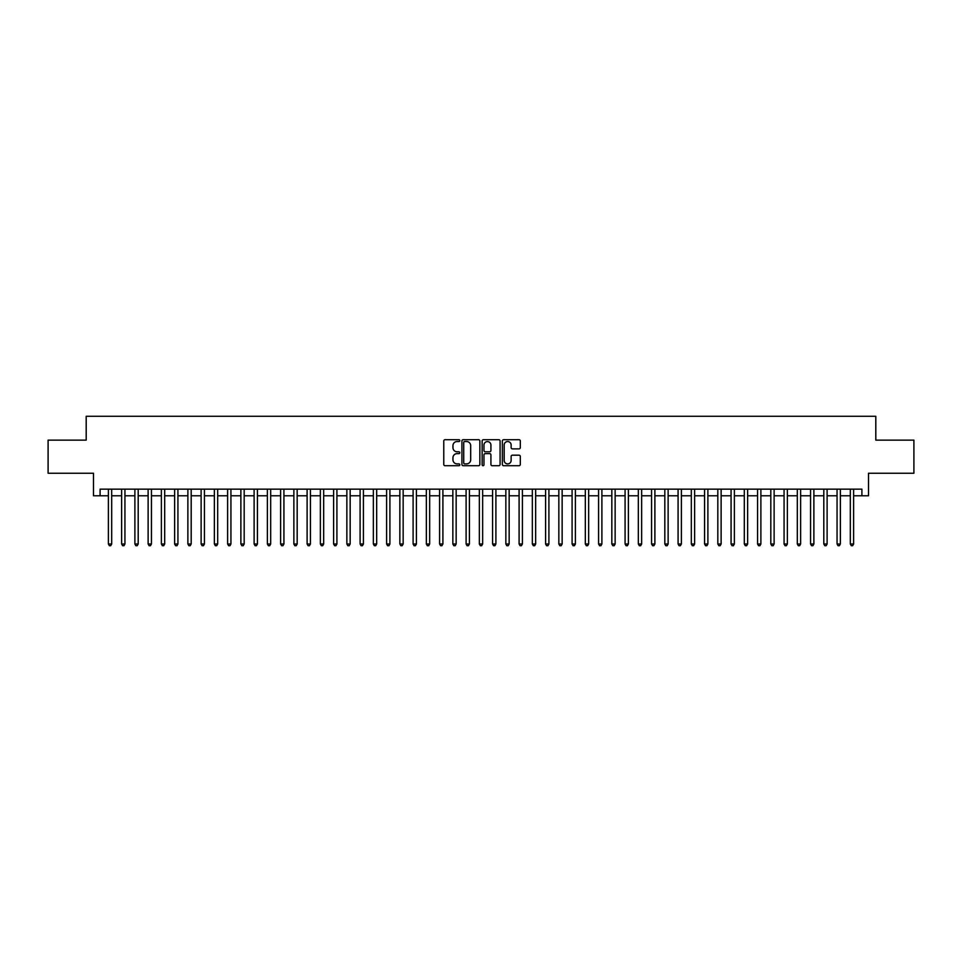 <?xml version="1.0" encoding="UTF-8"?>
<svg xmlns="http://www.w3.org/2000/svg" width="962" height="962" viewBox="0 0 962 962"><rect width="100%" height="100%" fill="white"/><g stroke="black" fill="none" stroke-linecap="round" stroke-linejoin="round"><path stroke-width="1.44" d="M459.8 440.62A0.914 0.914 0 0 0 458.898 439.706L445.069 439.706A1.299 1.299 0 0 0 443.771 441.005L443.771 464.418A1.299 1.299 0 0 0 445.069 465.716L458.898 465.716A0.914 0.914 0 0 0 459.8 464.802A0.914 0.914 0 0 0 458.898 463.9L457.106 463.9A4.161 4.161 0 0 1 452.946 459.74L452.946 457.792A4.161 4.161 0 0 1 457.106 453.619L458.898 453.619A0.914 0.914 0 0 0 459.8 452.717A0.914 0.914 0 0 0 458.898 451.803L457.106 451.803A4.161 4.161 0 0 1 452.946 447.643L452.946 445.695A4.161 4.161 0 0 1 457.106 441.534L458.898 441.534A0.914 0.914 0 0 0 459.8 440.62M519.011 448.881A1.299 1.299 0 0 0 520.31 447.583L520.31 441.005A1.299 1.299 0 0 0 519.011 439.706L503.655 439.706A1.299 1.299 0 0 0 502.356 441.005L502.356 464.418A1.299 1.299 0 0 0 503.655 465.716L519.011 465.716A1.299 1.299 0 0 0 520.31 464.418L520.31 456.481A1.299 1.299 0 0 0 519.011 455.182L512.433 455.182A1.299 1.299 0 0 0 511.135 456.481L511.135 460.425A3.475 3.475 0 0 1 507.659 463.9A3.475 3.475 0 0 1 504.184 460.425L504.184 445.009A3.475 3.475 0 0 1 507.659 441.534A3.475 3.475 0 0 1 511.135 445.009L511.135 447.583A1.299 1.299 0 0 0 512.433 448.881L519.011 448.881M100.096 495.767L100.096 489.153L861.904 489.153L861.904 495.767L868.518 495.767L868.518 473.244L913.9 473.244L913.9 440.127L875.805 440.127L875.805 416.281L86.195 416.281L86.195 440.127L48.1 440.127L48.1 473.244L93.482 473.244L93.482 495.767L108.381 495.767M479.858 441.005A1.299 1.299 0 0 0 478.559 439.706L463.215 439.706A1.299 1.299 0 0 0 461.916 441.005L461.916 464.418A1.299 1.299 0 0 0 463.215 465.716L478.559 465.716A1.299 1.299 0 0 0 479.858 464.418L479.858 441.005M483.441 439.706L498.785 439.706A1.299 1.299 0 0 1 500.084 441.005L500.084 464.418A1.299 1.299 0 0 1 498.785 465.716L492.219 465.716A1.299 1.299 0 0 1 490.921 464.418L490.921 454.93A1.299 1.299 0 0 0 489.61 453.619L485.257 453.619A1.299 1.299 0 0 0 483.958 454.93L483.958 464.802A0.914 0.914 0 0 1 483.044 465.716A0.914 0.914 0 0 1 482.142 464.802L482.142 441.005A1.299 1.299 0 0 1 483.441 439.706M111.688 495.767L121.633 495.767M124.94 495.767L134.884 495.767M138.191 495.767L148.124 495.767M151.443 495.767L161.375 495.767M164.682 495.767L174.627 495.767M177.934 495.767L187.879 495.767M191.185 495.767L201.118 495.767M204.437 495.767L214.37 495.767M217.689 495.767L227.621 495.767M230.928 495.767L240.873 495.767M244.18 495.767L254.112 495.767M257.431 495.767L267.364 495.767M270.683 495.767L280.615 495.767M283.922 495.767L293.867 495.767M297.174 495.767L307.106 495.767M310.425 495.767L320.358 495.767M323.677 495.767L333.61 495.767M336.916 495.767L346.861 495.767M350.168 495.767L360.101 495.767M363.42 495.767L373.352 495.767M376.671 495.767L386.604 495.767M389.911 495.767L399.855 495.767M403.162 495.767L413.095 495.767M416.414 495.767L426.346 495.767M429.665 495.767L439.598 495.767M442.905 495.767L452.849 495.767M456.156 495.767L466.101 495.767M469.408 495.767L479.341 495.767M482.659 495.767L492.592 495.767M495.899 495.767L505.844 495.767M509.151 495.767L519.095 495.767M522.402 495.767L532.335 495.767M535.654 495.767L545.586 495.767M548.905 495.767L558.838 495.767M562.145 495.767L572.089 495.767M575.396 495.767L585.329 495.767M588.648 495.767L598.58 495.767M601.899 495.767L611.832 495.767M615.139 495.767L625.084 495.767M628.39 495.767L638.323 495.767M641.642 495.767L651.575 495.767M654.894 495.767L664.826 495.767M668.133 495.767L678.078 495.767M681.385 495.767L691.317 495.767M694.636 495.767L704.569 495.767M707.888 495.767L717.82 495.767M721.127 495.767L731.072 495.767M734.379 495.767L744.311 495.767M747.63 495.767L757.563 495.767M760.882 495.767L770.815 495.767M774.121 495.767L784.066 495.767M787.373 495.767L797.318 495.767M800.624 495.767L810.557 495.767M813.876 495.767L823.809 495.767M827.116 495.767L837.06 495.767M840.367 495.767L850.312 495.767M853.619 495.767L861.904 495.767M464.646 441.534A0.914 0.914 0 0 0 463.732 442.436L463.732 462.987A0.914 0.914 0 0 0 464.646 463.9L466.534 463.9A4.161 4.161 0 0 0 470.695 459.74L470.695 445.695A4.161 4.161 0 0 0 466.534 441.534L464.646 441.534M490.921 445.069A3.475 3.475 0 0 0 487.433 441.594A3.475 3.475 0 0 0 483.958 445.069L483.958 450.505A1.299 1.299 0 0 0 485.257 451.803L489.61 451.803A1.299 1.299 0 0 0 490.921 450.505L490.921 445.069M111.688 489.153L111.688 543.999L108.381 543.999L108.381 489.153M111.688 543.999L110.702 545.719L109.379 545.719L108.381 543.999M124.94 489.153L124.94 543.999L121.633 543.999L121.633 489.153M124.94 543.999L123.954 545.719L122.619 545.719L121.633 543.999M138.191 489.153L138.191 543.999L134.884 543.999L134.884 489.153M138.191 543.999L137.193 545.719L135.87 545.719L134.884 543.999M151.443 489.153L151.443 543.999L148.124 543.999L148.124 489.153M151.443 543.999L150.445 545.719L149.122 545.719L148.124 543.999M164.682 489.153L164.682 543.999L161.375 543.999L161.375 489.153M164.682 543.999L163.696 545.719L162.374 545.719L161.375 543.999M177.934 489.153L177.934 543.999L174.627 543.999L174.627 489.153M177.934 543.999L176.948 545.719L175.613 545.719L174.627 543.999M191.185 489.153L191.185 543.999L187.879 543.999L187.879 489.153M191.185 543.999L190.187 545.719L188.865 545.719L187.879 543.999M204.437 489.153L204.437 543.999L201.118 543.999L201.118 489.153M204.437 543.999L203.439 545.719L202.116 545.719L201.118 543.999M217.689 489.153L217.689 543.999L214.37 543.999L214.37 489.153M217.689 543.999L216.69 545.719L215.368 545.719L214.37 543.999M230.928 489.153L230.928 543.999L227.621 543.999L227.621 489.153M230.928 543.999L229.942 545.719L228.607 545.719L227.621 543.999M244.18 489.153L244.18 543.999L240.873 543.999L240.873 489.153M244.18 543.999L243.182 545.719L241.859 545.719L240.873 543.999M257.431 489.153L257.431 543.999L254.112 543.999L254.112 489.153M257.431 543.999L256.433 545.719L255.11 545.719L254.112 543.999M270.683 489.153L270.683 543.999L267.364 543.999L267.364 489.153M270.683 543.999L269.685 545.719L268.362 545.719L267.364 543.999M283.922 489.153L283.922 543.999L280.615 543.999L280.615 489.153M283.922 543.999L282.936 545.719L281.613 545.719L280.615 543.999M297.174 489.153L297.174 543.999L293.867 543.999L293.867 489.153M297.174 543.999L296.176 545.719L294.853 545.719L293.867 543.999M310.425 489.153L310.425 543.999L307.106 543.999L307.106 489.153M310.425 543.999L309.427 545.719L308.105 545.719L307.106 543.999M323.677 489.153L323.677 543.999L320.358 543.999L320.358 489.153M323.677 543.999L322.679 545.719L321.356 545.719L320.358 543.999M336.916 489.153L336.916 543.999L333.61 543.999L333.61 489.153M336.916 543.999L335.93 545.719L334.608 545.719L333.61 543.999M350.168 489.153L350.168 543.999L346.861 543.999L346.861 489.153M350.168 543.999L349.17 545.719L347.847 545.719L346.861 543.999M363.42 489.153L363.42 543.999L360.101 543.999L360.101 489.153M363.42 543.999L362.421 545.719L361.099 545.719L360.101 543.999M376.671 489.153L376.671 543.999L373.352 543.999L373.352 489.153M376.671 543.999L375.673 545.719L374.35 545.719L373.352 543.999M389.911 489.153L389.911 543.999L386.604 543.999L386.604 489.153M389.911 543.999L388.925 545.719L387.602 545.719L386.604 543.999M403.162 489.153L403.162 543.999L399.855 543.999L399.855 489.153M403.162 543.999L402.176 545.719L400.841 545.719L399.855 543.999M416.414 489.153L416.414 543.999L413.095 543.999L413.095 489.153M416.414 543.999L415.416 545.719L414.093 545.719L413.095 543.999M429.665 489.153L429.665 543.999L426.346 543.999L426.346 489.153M429.665 543.999L428.667 545.719L427.344 545.719L426.346 543.999M442.905 489.153L442.905 543.999L439.598 543.999L439.598 489.153M442.905 543.999L441.919 545.719L440.596 545.719L439.598 543.999M456.156 489.153L456.156 543.999L452.849 543.999L452.849 489.153M456.156 543.999L455.17 545.719L453.836 545.719L452.849 543.999M469.408 489.153L469.408 543.999L466.101 543.999L466.101 489.153M469.408 543.999L468.41 545.719L467.087 545.719L466.101 543.999M482.659 489.153L482.659 543.999L479.341 543.999L479.341 489.153M482.659 543.999L481.661 545.719L480.339 545.719L479.341 543.999M495.899 489.153L495.899 543.999L492.592 543.999L492.592 489.153M495.899 543.999L494.913 545.719L493.59 545.719L492.592 543.999M509.151 489.153L509.151 543.999L505.844 543.999L505.844 489.153M509.151 543.999L508.164 545.719L506.83 545.719L505.844 543.999M522.402 489.153L522.402 543.999L519.095 543.999L519.095 489.153M522.402 543.999L521.404 545.719L520.081 545.719L519.095 543.999M535.654 489.153L535.654 543.999L532.335 543.999L532.335 489.153M535.654 543.999L534.656 545.719L533.333 545.719L532.335 543.999M548.905 489.153L548.905 543.999L545.586 543.999L545.586 489.153M548.905 543.999L547.907 545.719L546.584 545.719L545.586 543.999M562.145 489.153L562.145 543.999L558.838 543.999L558.838 489.153M562.145 543.999L561.159 545.719L559.824 545.719L558.838 543.999M575.396 489.153L575.396 543.999L572.089 543.999L572.089 489.153M575.396 543.999L574.398 545.719L573.075 545.719L572.089 543.999M588.648 489.153L588.648 543.999L585.329 543.999L585.329 489.153M588.648 543.999L587.65 545.719L586.327 545.719L585.329 543.999M601.899 489.153L601.899 543.999L598.58 543.999L598.58 489.153M601.899 543.999L600.901 545.719L599.579 545.719L598.58 543.999M615.139 489.153L615.139 543.999L611.832 543.999L611.832 489.153M615.139 543.999L614.153 545.719L612.83 545.719L611.832 543.999M628.39 489.153L628.39 543.999L625.084 543.999L625.084 489.153M628.39 543.999L627.392 545.719L626.07 545.719L625.084 543.999M641.642 489.153L641.642 543.999L638.323 543.999L638.323 489.153M641.642 543.999L640.644 545.719L639.321 545.719L638.323 543.999M654.894 489.153L654.894 543.999L651.575 543.999L651.575 489.153M654.894 543.999L653.895 545.719L652.573 545.719L651.575 543.999M668.133 489.153L668.133 543.999L664.826 543.999L664.826 489.153M668.133 543.999L667.147 545.719L665.824 545.719L664.826 543.999M681.385 489.153L681.385 543.999L678.078 543.999L678.078 489.153M681.385 543.999L680.387 545.719L679.064 545.719L678.078 543.999M694.636 489.153L694.636 543.999L691.317 543.999L691.317 489.153M694.636 543.999L693.638 545.719L692.315 545.719L691.317 543.999M707.888 489.153L707.888 543.999L704.569 543.999L704.569 489.153M707.888 543.999L706.89 545.719L705.567 545.719L704.569 543.999M721.127 489.153L721.127 543.999L717.82 543.999L717.82 489.153M721.127 543.999L720.141 545.719L718.818 545.719L717.82 543.999M734.379 489.153L734.379 543.999L731.072 543.999L731.072 489.153M734.379 543.999L733.393 545.719L732.058 545.719L731.072 543.999M747.63 489.153L747.63 543.999L744.311 543.999L744.311 489.153M747.63 543.999L746.632 545.719L745.309 545.719L744.311 543.999M760.882 489.153L760.882 543.999L757.563 543.999L757.563 489.153M760.882 543.999L759.884 545.719L758.561 545.719L757.563 543.999M774.121 489.153L774.121 543.999L770.815 543.999L770.815 489.153M774.121 543.999L773.135 545.719L771.813 545.719L770.815 543.999M787.373 489.153L787.373 543.999L784.066 543.999L784.066 489.153M787.373 543.999L786.387 545.719L785.052 545.719L784.066 543.999M800.624 489.153L800.624 543.999L797.318 543.999L797.318 489.153M800.624 543.999L799.626 545.719L798.304 545.719L797.318 543.999M813.876 489.153L813.876 543.999L810.557 543.999L810.557 489.153M813.876 543.999L812.878 545.719L811.555 545.719L810.557 543.999M827.116 489.153L827.116 543.999L823.809 543.999L823.809 489.153M827.116 543.999L826.13 545.719L824.807 545.719L823.809 543.999M840.367 489.153L840.367 543.999L837.06 543.999L837.06 489.153M840.367 543.999L839.381 545.719L838.046 545.719L837.06 543.999M853.619 489.153L853.619 543.999L850.312 543.999L850.312 489.153M853.619 543.999L852.621 545.719L851.298 545.719L850.312 543.999"/></g></svg>
